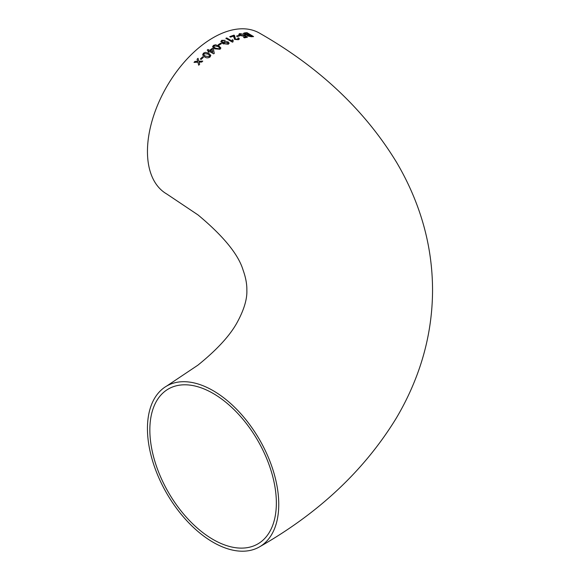 <?xml version="1.0" encoding="UTF-8"?>
<svg xmlns="http://www.w3.org/2000/svg" width="580" height="580" viewBox="0 0 580 580"><rect width="100%" height="100%" fill="white"/><g stroke="black" fill="none" stroke-linecap="round" stroke-linejoin="round"><path stroke-width="0.87" d="M228.15 41.905L224.148 41.651L223.322 42.898L221.93 41.448L222.459 40.767L225.265 40.332L221.749 40.31L220.842 41.47L222.923 43.638L228.31 44.225L229.158 43.195L228.15 41.905L224.148 41.651M213.106 390.652A92.843 53.606 -120 0 0 166.685 386.048A92.843 53.606 -120 0 0 166.678 493.261A92.843 53.606 -120 0 0 259.528 546.86A92.843 53.606 -120 0 0 273.76 472.468A92.843 53.606 -120 0 0 213.106 390.652M222.923 43.638L223.503 43.949M259.528 546.86C318.717 513.133 364.218 470.373 396.024 418.586C404.274 404.753 411.198 390.398 416.81 375.514C427.134 348.08 432.383 319.812 432.549 290.711C432.557 261.522 427.446 233.153 417.223 205.595C411.655 190.61 404.746 176.146 396.495 162.212C364.689 110.069 319.036 67.041 259.528 33.14A92.843 53.606 120 0 0 213.106 37.736A92.843 53.606 120 0 0 152.453 119.552A92.843 53.606 120 0 0 166.685 193.952L198.026 214.933C223.344 236.017 238.365 254.402 243.085 270.07C245.71 277.385 246.971 284.077 246.855 290.152C247.232 298.918 244.137 309.437 237.554 321.719C230.492 335.022 217.282 349.501 197.918 365.154L166.685 386.048M194.945 61.407L194.017 62.401L197.889 62.205L198.722 65.214L199.65 64.228L199.085 62.154L201.789 62.038L202.746 61.089L198.838 61.241L198.026 58.283L197.077 59.233L197.642 61.291L194.945 61.407L194.024 62.422M202.71 56.775L200.368 58.993L201.122 59.428L203.471 57.203L202.71 56.775L200.375 59.015M210.054 56.985L210.815 55.339L208.771 53.345L205.443 52.338L203.37 53.208L202.637 54.962L204.667 56.92C206.306 58.123 208.104 58.145 210.054 56.985M208.8 52.214L209.634 51.54L213.686 53.846L214.267 53.382L213.324 48.72L212.476 48.234L209.619 50.395L208.017 49.481L207.183 50.141L208.786 51.062L207.952 51.729L208.8 52.214M220.059 49.249L220.879 48.002L218.841 45.922L215.513 44.783L213.411 45.407L212.585 46.733L214.629 48.807L220.059 49.249M220.762 43.174L218.298 44.682L219.059 45.124L221.517 43.616L220.762 43.174L218.298 44.711M232.384 39.694L231.84 40.919L226.693 37.947L225.845 38.331L232.457 42.151L233 41.898L233.16 40.151L232.384 39.694L231.84 40.919M234.878 37.091L234.008 35.126L229.731 36.656L230.579 37.142L233.776 35.967L234.588 39.397L238.409 39.708L239.388 38.954L238.634 37.917L237.72 38.142L238.242 38.795L237.669 39.259L235.415 39.07L234.922 36.852M233.798 36.7L233.689 37.229M239.649 35.873L238.902 35.402L236.517 36.076L237.278 36.526L239.656 35.851L238.902 35.402L236.517 36.105M243.854 36.25L244.535 35.764L245.92 36.837L243.578 37.345L244.419 37.845L247.421 37.214L244.695 35.105L243.317 35.757L240.627 35.199L240.374 34.017L243.426 34.3L239.62 33.575L238.815 34.401L239.866 35.423L243.854 36.25M239.852 34.358L240.374 34.017M243.803 35.199L243.31 35.786L240.627 35.199M246.95 35.235L247.566 35.967L251.314 36.743L253.576 36.576L246.986 32.669L243.52 33.299L244.339 34.234L246.957 35.22M276.356 502.976A89.458 51.649 -120 0 0 237.314 412.953A89.458 51.649 -120 0 0 168.374 388.984A89.458 51.649 -120 0 0 168.374 492.282A89.458 51.649 -120 0 0 257.832 543.931A89.458 51.649 -120 0 0 276.356 502.976M253.569 36.605L246.986 32.669M246.971 32.697L244.716 32.842M244.709 32.872L243.513 33.306M248.037 35.191L248.349 35.83L251.959 36.199L249.944 34.967L248.037 35.191L248.356 35.808L251.966 36.17M244.963 33.394L245.217 34.148L249.175 34.546L246.899 33.169L244.695 33.575M247.834 34.655L249.182 34.517M244.97 33.364L245.224 34.126L247.849 34.626M243.571 37.374L245.92 36.837M247.413 37.243L244.695 35.105M244.688 35.133L243.31 35.786L243.796 35.228M240.62 35.22L240.367 34.046M243.419 34.322L239.62 33.575M239.612 33.596L238.808 34.423M239.38 38.969L238.634 37.917M238.626 37.947L237.713 38.164M238.242 38.809L237.669 39.259M237.662 39.28L235.415 39.07M235.415 39.099L234.501 35.496M234.494 35.518L234.008 35.126M234.001 35.148L229.731 36.678M233.776 35.996L233.798 36.728M231.833 40.948L226.693 37.947L225.845 38.36M232.986 41.905L232.805 41.057M233.16 40.172L232.377 39.723M224.148 41.68L223.488 43.014M223.322 42.92L221.93 41.463M225.265 40.353L221.749 40.31M221.741 40.332L220.842 41.484M229.158 43.21L228.15 41.927M224.105 42.905L224.764 43.725L227.418 43.855L227.954 43.217L227.258 42.311L224.649 42.231L224.105 42.927L224.764 43.747L227.418 43.877L227.954 43.232M221.517 43.638L220.762 43.203M220.879 48.017L218.841 45.922M218.841 45.95L215.513 44.783M215.513 44.805L213.411 45.407L212.585 46.748M219.312 48.829L219.733 47.959L218 46.48L214.172 45.842L213.737 46.639L215.477 48.234L219.312 48.829L219.733 47.981M213.737 46.639L215.47 48.205L219.312 48.807M214.274 53.403L213.324 48.72M213.324 48.742L212.476 48.234M212.483 48.256L209.619 50.395M209.626 50.417L208.017 49.481M208.024 49.503L207.183 50.163M208.793 51.083L207.959 51.75M210.468 50.902L212.845 52.251L212.28 49.489L210.468 50.881L212.838 52.229M210.815 55.354L208.771 53.345L205.443 52.338L203.37 53.208L202.645 54.977M203.761 54.694L205.487 56.18L209.307 56.564L209.706 55.557L207.944 54.042L204.138 53.636L203.761 54.716L205.494 56.202L209.3 56.543L209.706 55.557M203.479 57.224L202.717 56.797M198.73 65.228L197.889 62.205M202.754 61.11L198.838 61.241M198.034 58.304L197.077 59.233L197.649 61.306L194.952 61.429"/></g></svg>
